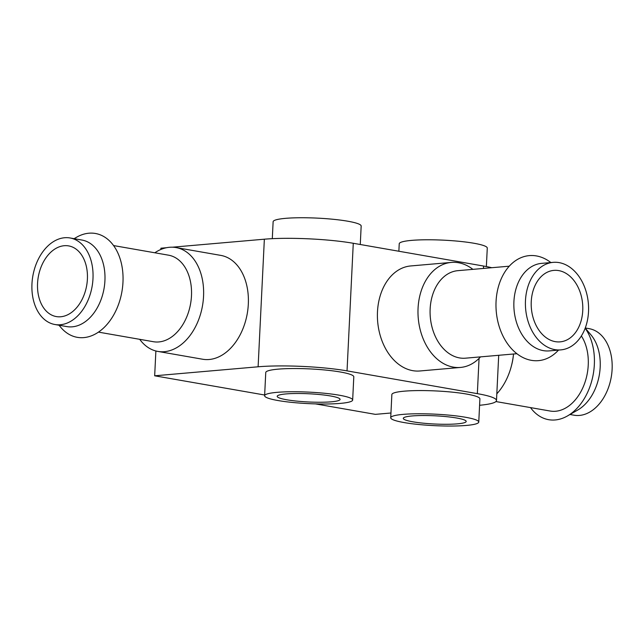 <?xml version="1.0" encoding="UTF-8"?>
<svg xmlns="http://www.w3.org/2000/svg" width="644" height="644" viewBox="0 0 644 644"><rect width="100%" height="100%" fill="white"/><g stroke="black" fill="none" stroke-linecap="round" stroke-linejoin="round"><path stroke-width="0.97" d="M60.737 316.759A35.871 24.569 99.9 0 1 56.302 316.574A35.871 24.569 99.9 0 1 38.27 277.009A35.871 24.569 99.9 0 1 68.65 245.903A35.871 24.569 99.9 0 1 87.141 282.273A35.871 24.569 99.9 0 1 60.737 316.759M479.587 405.277A62.959 8.219 -177.2 0 0 496.492 400.528A62.959 8.219 -177.2 0 0 477.341 393.645L347.036 370.88A62.959 8.219 -177.2 0 0 258.115 366.79L154.673 375.798L264.652 395.014M315.439 403.885L375.347 414.358L390.956 412.997M154.673 375.798L155.88 350.98M160.847 249.486L160.911 248.206L166.514 247.715M491.766 267.711A62.959 8.219 -177.2 0 0 483.58 266.044L353.274 243.279A62.959 8.219 -177.2 0 0 264.354 239.198L172.439 247.199M480.513 356.873A52.711 37.779 -95 0 1 460.468 367.442L419.88 370.976A52.711 37.779 -95 0 1 412.756 370.662A52.711 37.779 -95 0 1 377.408 316.792A52.711 37.779 -95 0 1 410.735 265.948L451.323 262.414A52.711 37.779 -95 0 1 472.889 269.353M154.834 252.778A52.711 36.104 99.9 0 1 176.005 247.562L220.771 255.386A52.711 36.104 99.9 0 1 247.94 308.83A52.711 36.104 99.9 0 1 209.147 359.505A52.711 36.104 99.9 0 1 202.627 359.231L157.861 351.415A52.711 36.104 99.9 0 1 139.708 339.324M478.766 422.053L479.901 398.853A44.074 5.756 -177.2 0 0 452.523 392.172A44.074 5.756 -177.2 0 0 404.247 391.174A44.074 5.756 -177.2 0 0 391.858 394.547L390.723 417.747A44.074 5.756 -177.2 0 0 434.459 425.652A44.074 5.756 -177.2 0 0 478.766 422.053A44.074 5.756 -177.2 0 0 451.388 415.372A44.074 5.756 -177.2 0 0 403.112 414.374A44.074 5.756 -177.2 0 0 390.723 417.747M352.662 400.021L353.798 376.829A44.074 5.756 -177.2 0 0 326.419 370.139A44.074 5.756 -177.2 0 0 278.144 369.149A44.074 5.756 -177.2 0 0 265.755 372.522L264.62 395.722A44.074 5.756 -177.2 0 0 308.363 403.619A44.074 5.756 -177.2 0 0 352.662 400.021A44.074 5.756 -177.2 0 0 325.284 393.339A44.074 5.756 -177.2 0 0 277.009 392.349A44.074 5.756 -177.2 0 0 264.62 395.722M360.27 244.503L361.171 226.028A44.074 5.756 -177.2 0 0 333.793 219.346A44.074 5.756 -177.2 0 0 285.517 218.348A44.074 5.756 -177.2 0 0 273.128 221.721L272.299 238.666M286.049 393.927A31.484 4.106 -177.2 0 0 277.194 396.334A31.484 4.106 -177.2 0 0 308.436 401.977A31.484 4.106 -177.2 0 0 340.08 399.409A31.484 4.106 -177.2 0 0 320.527 394.635A31.484 4.106 -177.2 0 0 286.049 393.927M486.365 266.56L487.275 248.061A44.074 5.756 -177.2 0 0 459.897 241.379A44.074 5.756 -177.2 0 0 411.621 240.381A44.074 5.756 -177.2 0 0 399.232 243.754L398.869 251.249M412.152 415.952A31.484 4.106 -177.2 0 0 403.297 418.367A31.484 4.106 -177.2 0 0 434.539 424.01A31.484 4.106 -177.2 0 0 466.184 421.442A31.484 4.106 -177.2 0 0 446.63 416.668A31.484 4.106 -177.2 0 0 412.152 415.952M60.351 324.737A43.929 30.091 99.9 0 1 54.917 324.512A43.929 30.091 99.9 0 1 32.836 276.059A43.929 30.091 99.9 0 1 70.035 237.966A43.929 30.091 99.9 0 1 92.672 282.507A43.929 30.091 99.9 0 1 60.351 324.737M70.035 237.966L81.973 240.051A43.929 30.091 99.9 0 1 104.61 284.592A43.929 30.091 99.9 0 1 72.289 326.822A43.929 30.091 99.9 0 1 66.855 326.597L54.917 324.512M74.092 238.674L76.564 237.25A52.711 36.104 99.9 0 1 122.875 273.45A52.711 36.104 99.9 0 1 83.8 337.609A52.711 36.104 99.9 0 1 60.818 327.394L58.974 325.22M113.569 245.573L168.519 255.177A43.929 30.091 99.9 0 1 191.163 299.71A43.929 30.091 99.9 0 1 158.835 341.94A43.929 30.091 99.9 0 1 153.401 341.714L98.452 332.119M176.005 247.562A52.711 36.104 99.9 0 1 203.174 301.006A52.711 36.104 99.9 0 1 164.381 351.688A52.711 36.104 99.9 0 1 157.861 351.415M511.408 365.929L511.666 364.931A43.929 30.091 99.9 0 0 513.437 354.804L513.51 353.999A52.711 36.104 99.9 0 1 511.408 365.929A52.711 36.104 99.9 0 1 496.822 393.806M581.371 335.959A43.929 30.091 99.9 0 1 584.905 382.536A43.929 30.091 99.9 0 1 555.595 411.258A43.929 30.091 99.9 0 1 550.169 411.033L495.92 401.558M585.171 328.231A52.711 36.104 99.9 0 1 567.509 415.919A52.711 36.104 99.9 0 1 555.176 419.96A52.711 36.104 99.9 0 1 530.503 407.596M585.219 328.094L590.942 334.856A43.929 30.091 99.9 0 1 599.306 375.025A43.929 30.091 99.9 0 1 577.821 409.978L567.509 415.919M585.259 327.981L589.163 328.665A43.929 30.091 99.9 0 1 611.8 373.198A43.929 30.091 99.9 0 1 579.471 415.428A43.929 30.091 99.9 0 1 574.037 415.203L569.98 414.495M460.468 367.442A52.711 37.779 -95 0 1 418.254 318.208A52.711 37.779 -95 0 1 451.323 262.414M588.519 311.632A43.929 31.484 -95 0 1 560.811 349.885A43.929 31.484 -95 0 1 525.633 308.854A43.929 31.484 -95 0 1 553.188 262.358A43.929 31.484 -95 0 1 588.519 311.632M558.734 270.601A35.871 25.712 85 0 0 553.888 270.383A35.871 25.712 85 0 0 531.381 308.355A35.871 25.712 85 0 0 560.111 341.859A35.871 25.712 85 0 0 582.796 307.26A35.871 25.712 85 0 0 558.734 270.601M560.811 349.885L549.251 350.891A43.929 31.484 -95 0 1 514.073 309.861A43.929 31.484 -95 0 1 541.628 263.364L553.188 262.358M558.509 350.078L558.163 350.457A52.711 37.779 -95 0 1 508.462 345.031A52.711 37.779 -95 0 1 502.465 276.187A52.711 37.779 -95 0 1 550.483 262.253L550.886 262.559M516.891 353.709L465.483 358.185A43.929 31.484 -95 0 1 430.305 317.154A43.929 31.484 -95 0 1 457.86 270.665L509.267 266.189M477.341 393.645L479.064 358.386M483.467 268.435L483.58 266.044M347.036 370.88L353.274 243.279M258.115 366.79L264.354 239.198M496.492 400.528L498.706 355.295"/></g></svg>
